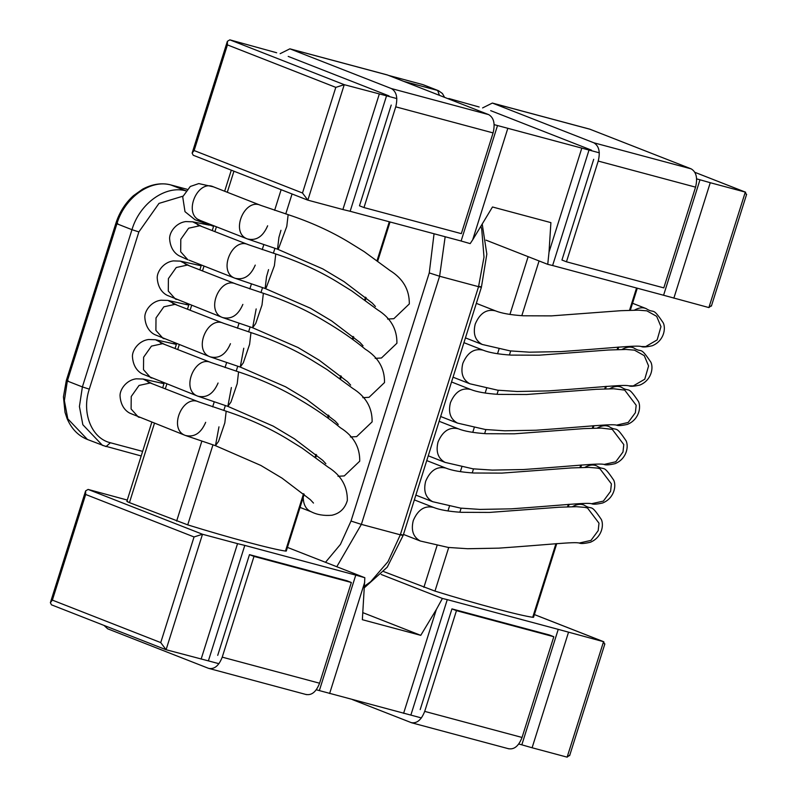 <?xml version="1.0" encoding="UTF-8"?>
<svg xmlns="http://www.w3.org/2000/svg" width="797" height="797" viewBox="0 0 797 797"><rect width="100%" height="100%" fill="white"/><g stroke="black" fill="none" stroke-linecap="round" stroke-linejoin="round"><path stroke-width="1.2" d="M267.643 225.78C263 236.629 256.255 241.013 247.429 238.951L200.216 220.44C182.643 214.393 197.357 179.255 213.407 186.827L198.762 183.589L190.294 186.478L182.702 196.789L184.994 211.663L194.976 219.723L213.596 226.318M556.764 543.594L533.532 617.296L532.725 617.286C519.156 615.394 476.536 603.977 434.973 591.105L383.746 571.608M711.591 305.43L708.892 307.572L663.582 295.249L699.985 179.783L696.658 178.887M673.844 298.188L710.257 182.712L699.985 179.783M663.582 295.249L552.61 265.521L589.013 150.055L494.18 124.651M599.314 152.815L589.013 150.055M552.61 265.521L547.738 264.345L549.023 252.141L581.76 148.302M486.031 240.156L547.738 264.345M549.023 252.141L550.896 222.622L492.486 206.981L472.671 239.847L507.779 128.486M450.793 99.774L452.915 100.342L448.841 98.509L479.146 106.997M472.671 239.847L470.18 243.613L461.114 241.013L497.517 125.547M461.114 241.013L350.142 211.285L386.545 95.819L344.244 84.681L335.796 87.371L227.434 44.901L227.364 41.314L229.865 39.85L276.679 52.761M396.846 98.579L386.545 95.819M350.142 211.285L342.889 209.531L379.292 94.066M304.205 494.23L286.282 551.066L285.475 551.066C271.907 549.163 229.297 537.746 187.723 524.874L129.443 502.618C126.803 501.562 126.215 501.144 127.689 501.343M746.44 194.896L745.295 192.107L710.257 182.712M342.889 209.531L307.841 200.147L302.491 193.004L194.119 150.543L192.117 153.104L193.193 155.166M604.694 644.474L603.538 641.685L558.239 629.361L521.826 744.826L518.767 744.009M568.5 632.3L532.097 747.765L521.826 744.826M558.239 629.361L447.266 599.633L410.853 715.098L316.299 689.774M421.434 717.938L410.853 715.098M447.266 599.633L442.395 598.457L436.348 609.506L403.601 713.345M319.358 690.591L355.761 575.125L364.847 577.725L362.356 619.707L420.756 635.348L436.348 609.506M364.737 582.169L329.619 693.529M355.761 575.125L244.799 545.407L208.386 660.872L166.085 649.724L160.735 642.591L52.373 600.121L50.37 602.681L51.436 604.754M218.956 663.702L208.386 660.872M244.799 545.407L237.536 543.644L201.133 659.109M237.536 543.644L202.498 534.259L194.04 536.949L85.677 494.479L85.618 490.892L88.108 489.428L127.281 500.058M381.205 574.478L442.395 598.457M362.804 612.634L420.756 635.348M287.438 547.39L364.857 577.725M569.835 755.018L567.135 757.15L532.097 747.765M352.613 699.686L411.67 722.789L509.014 748.861M411.033 722.58C416.771 723.776 421.324 720.04 424.701 711.382L456.462 610.651L451.949 608.888L420.188 709.609M508.366 748.652C514.115 749.847 518.668 746.122 522.045 737.454L553.805 636.723L456.462 610.651M553.805 636.723L549.292 634.96L451.949 608.888M280.126 53.688L289.879 48.826L387.222 74.898L488.7 114.629C493.851 117.707 495.316 123.794 493.084 132.91L461.333 233.641L363.99 207.569L359.477 205.795L391.227 105.065M289.879 48.826L391.367 88.557C396.517 91.635 397.972 97.722 395.75 106.838L363.99 207.569M389.036 95.929L288.205 56.408M482.593 107.924L492.357 103.062L589.69 129.134L691.178 168.864C696.329 171.943 697.783 178.03 695.562 187.146L663.801 287.876L566.458 261.795L561.945 260.031L593.705 159.3M492.357 103.062L593.835 142.793C598.985 145.861 600.45 151.958 598.218 161.074L566.458 261.795M591.513 150.165L490.673 110.644M325.495 562.303L340.409 544.441L351.019 521.049L429.254 272.913L434.056 233.76M104.008 625.416L107.715 628.823L208.555 668.344L306.546 694.635M208.555 668.344C214.303 669.54 218.856 665.814 222.233 657.146L253.994 556.416L249.481 554.652L217.72 655.373M305.899 694.416C311.637 695.622 316.2 691.886 319.577 683.218L351.338 582.497L253.994 556.416M351.338 582.497L346.825 580.724L249.481 554.652M303.219 497.338C303.378 504.71 306.058 509.532 311.268 511.804L300.041 507.41M311.268 511.804C317.047 514.762 323.911 515.908 331.871 515.241C339.791 513.497 344.952 508.576 347.343 500.476C347.542 486.349 341.096 475.211 328.005 467.052L302.163 448.143L287.079 438.798C268.928 427.81 248.624 418.614 226.189 411.202L224.814 422.948L218.547 441.418L215.459 445.662L218.976 426.843M205.676 422.32C201.023 433.16 194.289 437.553 185.462 435.481L185.462 435.481C167.868 429.463 182.573 394.286 198.632 401.857L226.189 411.202M198.632 401.857L150.274 382.978L139.057 385.429L131.226 396.527L131.106 409L138.27 416.99L139.435 417.369M151.978 383.576L143.081 379.033L136.177 378.824C125.547 380.209 119.181 390.749 120.118 396.757C121.244 409.837 129.991 413.165 130.021 413.264L185.462 435.481L215.569 445.722L260.838 465.438L282.058 478.15L310.322 499.649L313.49 503.066M143.081 379.033L163.973 383.686M338.008 476.277L344.264 475.929L359.736 461.164C359.935 447.047 353.489 435.909 340.399 427.75C329.041 418.295 315.393 408.871 299.473 399.496C281.321 388.508 261.027 379.302 238.582 371.9L237.207 383.646L230.941 402.106L227.852 406.35L231.379 387.531M218.069 383.008C213.417 393.857 206.682 398.241 197.855 396.179L197.855 396.179C180.261 390.151 194.966 354.984 211.026 362.545L238.582 371.9M211.026 362.545L162.668 343.666L151.45 346.127L143.619 357.215L143.5 369.698L150.663 377.678L151.828 378.067M164.371 344.264L155.475 339.731L148.571 339.512C137.941 340.897 131.575 351.447 132.511 357.454C133.637 370.525 142.384 373.853 142.424 373.962L197.855 396.179L227.962 406.42L273.232 426.136L294.452 438.838L322.715 460.337L325.863 463.724M155.475 339.731L176.366 344.384M350.401 436.965L356.657 436.617L372.129 421.862C372.329 407.735 365.883 396.597 352.802 388.438L326.949 369.519L311.866 360.184C293.714 349.196 273.421 340 250.975 332.588L249.6 344.334L243.334 362.794L240.246 367.048L243.772 348.229M230.463 343.706C225.81 354.545 219.075 358.939 210.249 356.867L210.249 356.867C192.655 350.839 207.359 315.672 223.419 323.243L250.975 332.588M223.419 323.243L175.061 304.364L163.843 306.815L156.013 317.913L155.893 330.386L163.056 338.376L164.222 338.755M176.765 304.952L167.868 300.419L160.964 300.21C150.334 301.595 143.968 312.135 144.905 318.142C146.03 331.213 154.777 334.551 154.817 334.65L210.249 356.867L240.355 367.108L285.625 386.824L306.845 399.536L335.109 421.035L338.257 424.422M167.868 300.419L188.759 305.072M362.794 397.663L369.051 397.314L384.523 382.55C384.722 368.433 378.276 357.295 365.195 349.126C353.828 339.671 340.18 330.257 324.259 320.882C306.108 309.894 285.814 300.688 263.369 293.286L261.994 305.032L255.727 323.492L252.639 327.736L256.166 308.917M242.856 304.394C238.203 315.243 231.469 319.627 222.642 317.565L222.642 317.565C205.048 311.537 219.753 276.36 235.812 283.931L263.369 293.286M235.812 283.931L187.454 265.052L176.237 267.513L168.406 278.601L168.287 291.074L175.45 299.064L176.615 299.453M189.158 265.65L180.261 261.117L173.357 260.898C162.727 262.283 156.361 272.833 157.298 278.84C158.424 291.911 167.171 295.239 167.211 295.338L222.642 317.565L252.749 327.806L298.018 347.522L319.238 360.224L347.502 381.723L350.65 385.11M180.261 261.117L201.153 265.77M268.559 269.615L266.517 276.748L265.142 288.494L266.268 287.607L274.387 265.72L275.762 253.974C298.208 261.386 318.501 270.582 336.653 281.57L351.736 290.905L377.589 309.824C390.669 317.983 397.115 329.121 396.916 343.238L381.444 358.002L375.188 358.351M275.762 253.974L248.206 244.629C232.146 237.058 217.442 272.225 235.035 278.253L265.142 288.494L310.412 308.21L331.632 320.922L359.895 342.421L363.043 345.808M189.009 260.141L235.035 278.253C243.862 280.325 250.607 275.931 255.249 265.092M209.322 225.143L192.655 221.805L185.751 221.586C175.121 222.981 168.755 233.521 169.691 239.528C170.817 252.599 179.564 255.937 179.604 256.036L187.843 259.762L180.68 251.772L180.799 239.299L188.63 228.201L199.848 225.75L248.206 244.629M192.655 221.805L201.551 226.338M212.779 226.109L213.546 226.458M280.952 230.303L278.91 237.436L277.535 249.182L278.661 248.295L286.781 226.418L288.155 214.662C310.601 222.074 330.894 231.279 349.046 242.268L364.129 251.603L389.982 270.512C403.063 278.671 409.509 289.819 409.309 303.936L393.838 318.7L387.581 319.049M288.155 214.662L260.609 205.317C244.54 197.746 229.835 232.923 247.429 238.951L277.535 249.182L322.805 268.908L344.025 281.61L372.289 303.109L375.437 306.496M445.115 462.409L445.095 462.399C437.991 458.494 435.66 451.67 438.061 441.937C442.704 431.097 449.448 426.714 458.275 428.776L439.147 421.284M458.295 428.786C464.362 431.237 473.647 432.881 486.17 433.707L514.284 433.807L583.773 428.617L601.247 428.079L612.305 429.414L623.792 444.567L622.975 452.029L615.772 461.782L604.086 464.442C599.444 462.977 574.288 465.976 523.589 469.533L492.327 470.1L472.96 468.815L445.065 462.39L428.258 455.804M597.282 428.049C601.596 425.578 605.461 425.06 608.898 426.495L608.898 426.495C617.834 432.353 614.517 423.655 626.123 440.861C628.843 446.619 626.651 458.903 615.105 463.655C609.366 464.98 605.69 465.239 604.076 464.442L603.967 464.432M592.659 464.292L596.505 465.807C593.068 464.372 589.202 464.89 584.888 467.351M597.342 468.078L599.912 468.716L611.399 483.879L610.582 491.341L603.379 501.094L591.573 503.734M415.865 495.116L432.671 501.702C425.598 497.796 423.267 490.982 425.668 481.249C430.31 470.409 437.055 466.016 445.882 468.088L445.902 468.088C451.969 470.549 461.254 472.183 473.777 473.01L501.891 473.109L571.379 467.929L588.853 467.381L597.282 468.068M457.508 423.107L457.488 423.097C450.385 419.182 448.053 412.368 450.454 402.634C455.097 391.785 461.842 387.402 470.668 389.474L451.54 381.972M470.688 389.474C476.755 391.935 486.04 393.569 498.563 394.395L526.678 394.495L596.166 389.305L613.64 388.767L624.699 390.102L636.185 405.265L635.368 412.726L628.166 422.48L616.479 425.14C611.837 423.665 586.682 426.674 535.982 430.231L504.72 430.798L485.353 429.503L457.458 423.087L440.651 416.502M609.675 388.737C613.989 386.276 617.854 385.758 621.291 387.183L621.291 387.183C630.228 393.041 626.91 384.353 638.517 401.549C641.236 407.317 639.045 419.591 627.498 424.353C621.76 425.668 618.083 425.937 616.47 425.14L616.36 425.12M580.266 503.604L584.111 505.109C580.674 503.684 576.809 504.192 572.495 506.663M584.948 507.39L587.519 508.028L598.995 523.181L598.188 530.643L590.985 540.396L579.18 543.046M403.471 534.418L420.278 541.004C413.205 537.108 410.873 530.284 413.274 520.561C417.917 509.711 424.662 505.328 433.488 507.39L433.508 507.4C439.575 509.851 448.86 511.495 461.383 512.322L489.497 512.421L558.986 507.231L576.46 506.693L584.888 507.38M453.045 377.19L469.851 383.775C462.778 379.87 460.447 373.056 462.848 363.322C467.49 352.483 474.235 348.09 483.062 350.162L463.934 342.66M469.851 383.775L497.746 390.201L517.114 391.486L548.376 390.919C599.075 387.362 624.23 384.353 628.873 385.828L633.256 385.907L644.753 379.223L648.579 365.953L644.275 355.651L634.472 350.152L626.034 349.465L608.559 350.003L539.071 355.193L510.957 355.093C498.434 354.267 489.149 352.623 483.082 350.172M622.068 349.435C626.382 346.964 630.248 346.446 633.685 347.881L633.685 347.881C642.621 353.738 639.304 345.041 650.91 362.246C653.63 368.005 651.438 380.289 639.891 385.041C634.153 386.366 630.477 386.625 628.863 385.828M465.438 337.878L482.245 344.463C475.171 340.568 472.84 333.754 475.241 324.02C479.884 313.171 486.628 308.788 495.455 310.85L495.475 310.86C501.542 313.321 510.827 314.954 523.35 315.781L551.464 315.881L620.953 310.691L638.427 310.153L646.855 310.84L656.668 316.339L660.972 326.64L657.146 339.911L645.65 346.605L641.256 346.526C642.87 347.323 646.546 347.054 652.285 345.739C663.831 340.977 666.023 328.703 663.303 322.934C651.697 305.729 655.014 314.426 646.078 308.569L646.078 308.569C642.641 307.144 638.776 307.662 634.462 310.123M528.142 256.664L509.931 314.436M498.972 349.186L497.537 353.748M486.578 388.498L485.144 393.051M474.185 427.8L472.751 432.363M461.792 467.112L460.357 471.665M449.398 506.424L447.964 510.977M437.005 545.726L423.884 587.339M539.071 260.948L521.816 315.692M510.688 350.959L509.422 354.994M498.294 390.261L497.029 394.306M485.901 429.573L484.636 433.608M473.508 468.875L472.242 472.92M461.114 508.187L459.849 512.222M448.721 547.489L434.973 591.105M636.544 288.006L629.53 310.242M617.904 347.123L617.137 349.544M605.511 386.425L604.744 388.856M593.117 425.737L592.35 428.158M580.724 465.05L579.957 467.47M568.331 504.352L567.564 506.782M555.937 543.664L532.725 617.286M281.132 189.696L274.626 210.328M263.767 244.779L262.233 249.63M251.374 284.081L249.84 288.942M238.98 323.393L237.446 328.244M226.587 362.695L225.053 367.556M214.194 402.007L212.66 406.859M201.8 441.309L176.635 521.108M233.939 171.206L227.294 192.266M216.415 226.786L214.901 231.568M204.022 266.098L202.508 270.88M191.629 305.41L190.114 310.192M179.235 344.712L177.721 349.494M166.842 384.024L165.328 388.806M154.439 423.327L129.443 502.618M389.295 221.775L377.081 260.509M365.524 297.161L364.687 299.821M353.131 336.464L352.294 339.133M340.737 375.776L339.901 378.436M328.344 415.088L327.507 417.748M315.951 454.39L315.114 457.05M303.557 493.702L285.475 551.066M292.061 193.98L285.764 213.925M274.905 248.375L273.371 253.237M262.512 287.677L260.978 292.539M250.119 326.989L248.584 331.851M237.725 366.291L236.191 371.153M225.332 405.603L223.798 410.465M212.938 444.905L187.723 524.874M307.841 200.147L344.244 84.681L229.865 39.85M745.584 192.197L694.924 172.341L745.295 192.107L708.892 307.572M194.119 150.543L227.434 44.901M302.491 193.004L335.796 87.371M534.388 614.577L603.538 641.685L567.135 757.15M88.108 489.428L202.498 534.259L166.085 649.724M194.04 536.949L160.735 642.591M85.677 494.479L52.373 600.121M522.045 737.454L424.701 711.382M290.526 49.035L387.87 75.117M391.367 88.557L488.7 114.629M395.75 106.838L493.084 132.91M492.994 103.271L590.338 129.343M593.835 142.793L691.178 168.864M598.218 161.074L695.562 187.146M422.181 84.432L388.777 75.476M388.886 75.516L422.609 84.552L438.499 90.719L423.446 84.821M142.633 451.381L110.394 442.753L106.051 446.559L87.451 439.486L67.785 418.823L64.378 400.622L67.337 381.026L116.91 223.788C124.641 197.407 150.763 178.827 171.345 185.083L186.956 189.268M68.223 380.886C66.061 380.328 65.772 380.378 67.337 381.026L82.39 386.924L131.963 229.685L116.91 223.788C115.346 223.15 115.645 223.1 117.797 223.658M170.877 184.964L186.388 190.981C165.816 184.725 139.694 203.305 131.963 229.685L138.867 231.917L158.992 203.394L182.882 196.201M110.394 442.753C91.486 438.36 81.354 412.627 89.294 389.145L138.867 231.917M141.189 455.964L102.504 445.384L82.838 424.721L79.421 406.52L82.39 386.924L89.294 389.145M403.93 81.414L437.663 90.45L439.406 95.311M480.91 226.179L481.747 229.387L483.998 257.132L478.549 286.681L400.313 534.807L361.37 524.376L439.605 276.25L478.549 286.681C481.777 287.508 482.225 287.438 479.874 286.472M429.254 272.913L439.605 276.25L445.164 236.739M401.638 534.608C403.989 535.574 403.541 535.644 400.313 534.807L387.98 561.666L370.655 581.74L364.478 586.184M336.782 566.727L361.37 524.376L351.019 521.049M319.577 683.218L222.233 657.146M147.784 381.823L151.44 383.357M161.263 382.719L164.072 383.367M161.622 343.447L160.177 342.511L163.833 344.055M173.656 343.407L176.466 344.065M174.015 304.135L172.57 303.199L176.227 304.743M186.06 304.105L188.859 304.753M184.964 263.897L188.62 265.441M198.453 264.793L201.252 265.441M198.802 225.521L197.357 224.585L201.013 226.129M260.609 205.317L213.407 186.827M200.216 220.44L198.403 219.524M608.898 426.495L605.053 424.99M596.505 465.807C605.441 471.665 602.114 462.967 613.73 480.163C616.45 485.931 614.258 498.205 602.711 502.967C596.973 504.282 593.297 504.551 591.683 503.754C587.05 502.279 561.895 505.288 511.196 508.845L479.933 509.413L460.566 508.117L432.671 501.702M445.882 468.088L426.754 460.586M621.291 387.183L617.446 385.678M584.111 505.109C593.048 510.967 589.72 502.269 601.337 519.475C604.056 525.233 601.865 537.517 590.318 542.269C584.58 543.594 580.903 543.853 579.289 543.056M420.278 541.004L448.173 547.429L467.54 548.725L498.802 548.147C549.502 544.6 574.657 541.591 579.299 543.066M433.488 507.39L414.36 499.898M633.685 347.881L629.839 346.376M495.455 310.85L476.327 303.358M482.245 344.463L510.14 350.889L529.507 352.184L560.769 351.616C611.468 348.06 636.624 345.051 641.266 346.526M646.078 308.569L632.539 303.268M637.291 288.205L630.347 310.212M618.731 347.064L617.954 349.514M606.338 386.366L605.561 388.826M593.944 425.678L593.167 428.138M581.551 464.98L580.774 467.44M569.158 504.292L568.381 506.753M231.299 170.169L224.654 191.23M213.765 225.76L212.261 230.542M201.372 265.062L199.868 269.844M188.979 304.374L187.474 309.156M176.585 343.676L175.081 348.458M164.192 382.988L162.688 387.77M151.799 422.29L126.872 501.343M390.042 221.974L377.738 260.988M366.172 297.689L365.345 300.3M353.778 337.001L352.951 339.612M341.385 376.304L340.558 378.914M328.992 415.616L328.165 418.226M316.598 454.918L315.771 457.528M746.63 194.309L711.382 306.108M192.127 153.104L227.374 41.314M193.173 155.226L307.473 200.017M165.726 649.605L51.416 604.803M85.618 490.892L50.37 602.691M534.388 614.557L603.827 641.774M569.626 755.686L604.873 643.896M87.451 439.486C78.305 435.869 71.511 428.866 67.048 418.495L65.025 412.358L63.441 396.866L66.31 380.518L115.884 223.28C119.44 212.271 125.288 203.086 133.418 195.713L142.633 189.148C152.446 183.958 161.95 182.573 171.126 185.014L186.966 189.258M438.499 90.719L442.425 93.508L444.587 97.344M482.215 224.017L486.828 254.123L481.408 287.239L403.172 535.365L387.242 567.185L364.378 587.738"/></g></svg>
